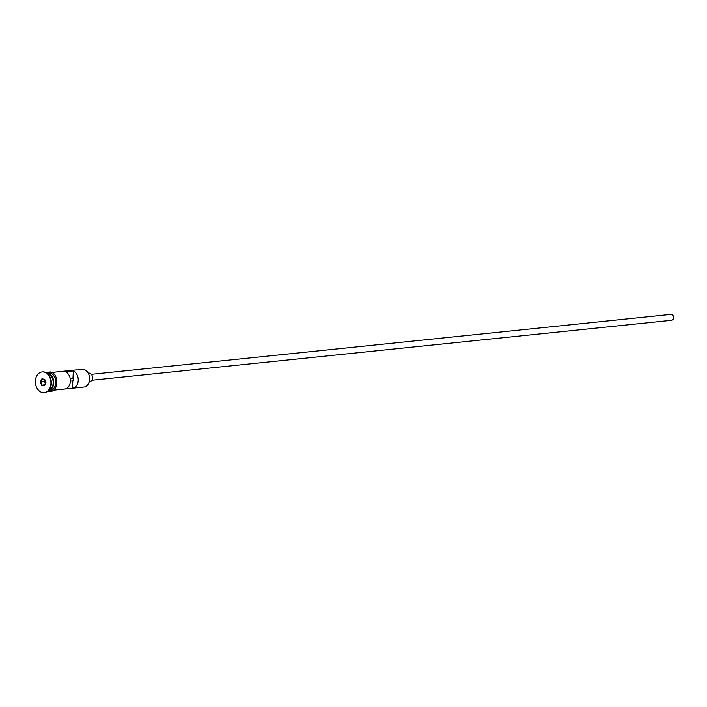 <?xml version="1.0" encoding="UTF-8"?>
<svg xmlns="http://www.w3.org/2000/svg" width="707" height="707" viewBox="0 0 707 707"><rect width="100%" height="100%" fill="white"/><g stroke="black" fill="none" stroke-linecap="round" stroke-linejoin="round"><path stroke-width="1.06" d="M70.214 378.537L72.971 378.254A2.227 1.661 84.1 0 1 72.83 380.896L72.468 388.205A8.908 6.655 -95.9 0 0 72.485 388.205A8.908 6.655 -95.9 0 0 78.238 380.463A8.908 6.655 -95.9 0 0 73.334 370.936L65.495 371.749A8.908 6.655 84.1 0 1 70.4 381.267A8.908 6.655 84.1 0 1 64.637 389.018A8.908 6.655 84.1 0 1 64.62 389.018L83.85 387.029A8.908 6.655 -95.9 0 0 89.612 378.395A8.908 6.655 -95.9 0 0 83.382 369.363L77.505 369.964A8.908 6.655 -95.9 0 0 76.135 369.92L51.726 372.448M91.371 374.312L671.04 314.385A2.969 2.218 84.1 0 1 671.491 314.394A2.969 2.218 84.1 0 1 673.568 317.408A2.969 2.218 84.1 0 1 671.65 320.289L91.981 380.216M88.216 373.146L88.746 373.093A4.454 3.332 84.1 0 1 89.427 373.119A4.454 3.332 84.1 0 1 92.546 377.635A4.454 3.332 84.1 0 1 89.665 381.948L89.126 382.01M48.597 390.52A8.908 6.655 -95.9 0 0 53.105 381.338A8.908 6.655 -95.9 0 0 46.927 373.128A8.908 6.655 -95.9 0 0 46.803 373.11M48.456 390.662A8.908 6.655 -95.9 0 0 53.732 381.78A8.908 6.655 -95.9 0 0 47.51 373.066A8.908 6.655 -95.9 0 0 46.635 372.996L48.111 372.819A8.908 6.655 -95.9 0 1 49.472 372.863A8.908 6.655 -95.9 0 1 55.712 381.895A8.908 6.655 -95.9 0 1 49.941 390.538L48.429 390.688M44.408 392.597A10.384 7.768 -95.9 0 0 44.603 392.579A10.384 7.768 -95.9 0 0 51.337 382.505A10.384 7.768 -95.9 0 0 44.055 371.962A10.384 7.768 -95.9 0 0 42.473 371.909A10.384 7.768 -95.9 0 0 42.27 371.935M42.623 392.562A10.384 7.768 -95.9 0 0 44.214 392.615A10.384 7.768 -95.9 0 0 50.939 382.54A10.384 7.768 -95.9 0 0 43.666 372.006A10.384 7.768 -95.9 0 0 42.075 371.953A10.384 7.768 -95.9 0 0 35.35 382.027A10.384 7.768 -95.9 0 0 42.623 392.562M73.334 370.936L72.971 378.254M41.899 378.819L44.718 379.297L45.973 382.761L44.391 385.757L41.572 385.28L40.317 381.807L41.899 378.819L40.776 381.833L41.907 384.988L44.479 385.421L45.911 382.699L44.771 379.544L42.208 379.111M72.83 380.896L70.4 381.144M44.868 384.679L41.572 385.28M45.071 380.366L44.497 381.444L40.317 381.807M44.497 381.444L45.336 383.786M51.081 388.735A8.608 6.434 -95.9 0 0 49.596 374.348M48.73 390.662A9.05 6.77 -95.9 0 0 55.809 382.717A9.05 6.77 -95.9 0 0 49.481 372.722A9.05 6.77 -95.9 0 0 46.892 372.942M64.637 389.018L53.555 390.158M46.105 372.677L50.091 371.935C59.468 372.889 59.105 393.172 48.942 391.316L48.005 391.086"/></g></svg>
